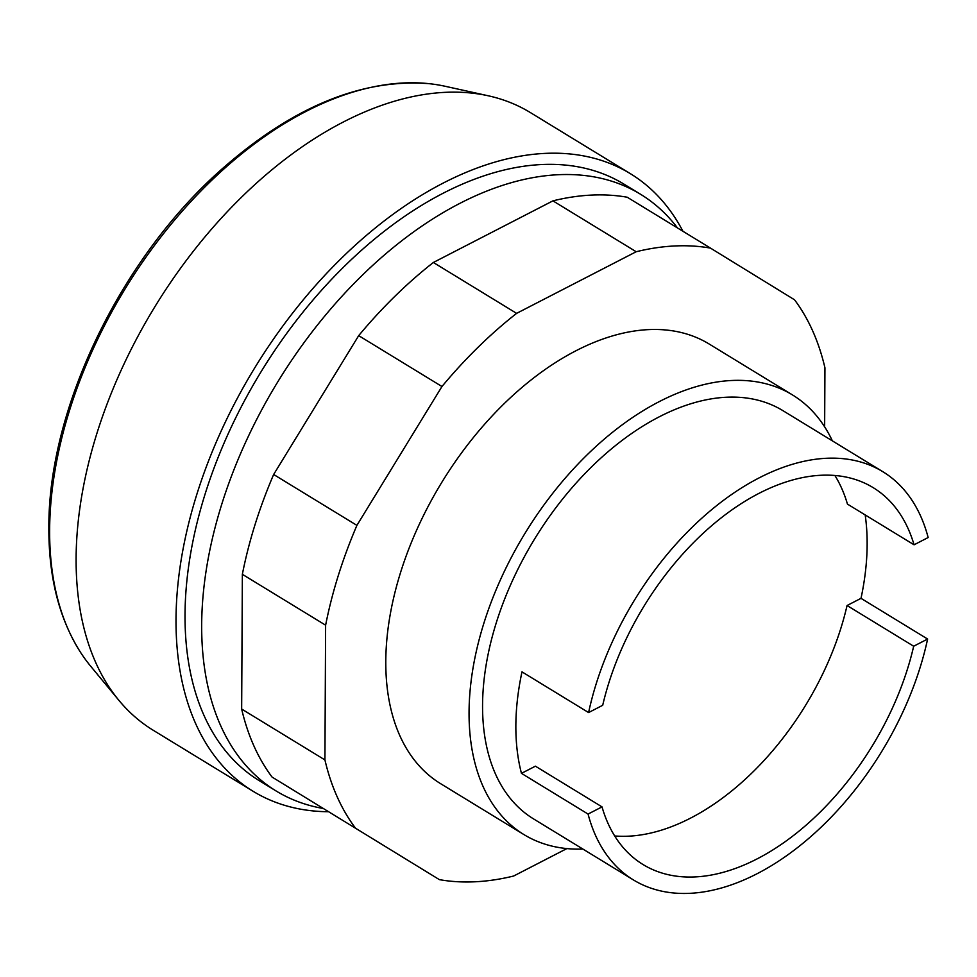 <?xml version="1.0" encoding="UTF-8"?>
<svg xmlns="http://www.w3.org/2000/svg" width="977" height="977" viewBox="0 0 977 977"><rect width="100%" height="100%" fill="white"/><g stroke="black" fill="none" stroke-linecap="round" stroke-linejoin="round"><path stroke-width="1.47" d="M328.419 811.728A361.856 219.288 -58.6 0 1 253.031 791.248L153.12 730.198A361.856 219.288 -58.6 0 1 118.901 700.35A361.856 219.288 -58.6 0 1 108.667 399.837A361.856 219.288 -58.6 0 1 343.367 121.991A361.856 219.288 -58.6 0 1 488.305 95.795A361.856 219.288 -58.6 0 1 530.474 112.636L630.385 173.686A361.856 219.288 -58.6 0 1 682.935 231.268M253.031 791.248A361.856 219.288 -58.6 0 1 196.719 494.716A361.856 219.288 -58.6 0 1 443.277 183.041A361.856 219.288 -58.6 0 1 630.385 173.686M323.106 808.455A349.595 211.85 -58.6 0 1 276.076 790.955L259.43 780.782A349.595 211.85 -58.6 0 1 205.023 494.301A349.595 211.85 -58.6 0 1 443.228 193.19A349.595 211.85 -58.6 0 1 623.998 184.152L640.643 194.325A349.595 211.85 -58.6 0 1 677.501 227.946M276.076 790.955A349.595 211.85 -58.6 0 1 221.681 504.474A349.595 211.85 -58.6 0 1 459.874 203.363A349.595 211.85 -58.6 0 1 640.643 194.325M118.901 700.35L90.714 666.265A347.165 210.373 -58.6 0 1 81.25 653.454A347.165 210.373 -58.6 0 1 49.632 530.059A347.165 210.373 -58.6 0 1 306.057 111.39A347.165 210.373 -58.6 0 1 429.392 83.704A347.165 210.373 -58.6 0 1 445.109 86.269L488.305 95.795M582.915 849.062A257.598 156.1 -58.6 0 1 523.88 834.553A257.598 156.1 -58.6 0 1 483.798 623.46A257.598 156.1 -58.6 0 1 659.304 401.596A257.598 156.1 -58.6 0 1 792.506 394.94A257.598 156.1 -58.6 0 1 832.355 440.847M865.182 514.94A239.194 144.95 -58.6 0 1 861.006 598.339L927.613 639.043A239.194 144.95 -58.6 0 1 757.077 873.731A239.194 144.95 -58.6 0 1 633.389 879.911L533.479 818.86A239.194 144.95 -58.6 0 1 496.255 622.837A239.194 144.95 -58.6 0 1 659.231 416.825A239.194 144.95 -58.6 0 1 782.907 410.645L882.829 471.696A239.194 144.95 -58.6 0 1 928.15 537.533L914.057 544.8L847.45 504.095A220.802 133.8 -58.6 0 0 834.92 475.53M633.389 879.911A239.194 144.95 -58.6 0 1 588.069 814.061L521.462 773.357A239.194 144.95 -58.6 0 1 521.987 671.858L588.594 712.563A239.194 144.95 -58.6 0 1 759.141 477.875A239.194 144.95 -58.6 0 1 882.829 471.696M588.594 712.563L602.699 705.296A220.802 133.8 -58.6 0 1 873.23 487.682A220.802 133.8 -58.6 0 1 914.057 544.8M861.006 598.339L847.059 605.52L913.678 646.224A220.802 133.8 -58.6 0 1 642.976 864.498A220.802 133.8 -58.6 0 1 602.015 806.88L535.408 766.176L521.462 773.357M847.059 605.52A220.802 133.8 -58.6 0 1 614.68 835.958M602.015 806.88L588.069 814.061M927.613 639.043L913.678 646.224M792.506 394.94L709.241 344.063A257.598 156.1 121.4 0 0 576.051 350.719A257.598 156.1 121.4 0 0 400.533 572.583A257.598 156.1 121.4 0 0 440.615 783.676L523.88 834.553M355.335 827.946A349.595 211.85 -58.6 0 1 324.926 759.923L325.622 625.195A349.595 211.85 -58.6 0 1 356.91 525.37L441.958 386.513A349.595 211.85 -58.6 0 1 516.613 313.361L636.186 251.736A349.595 211.85 -58.6 0 1 710.487 248.109L627.222 197.232A349.595 211.85 121.4 0 0 552.921 200.859L433.361 262.483A349.595 211.85 121.4 0 0 358.693 335.636L273.645 474.492A349.595 211.85 121.4 0 0 242.357 574.317L241.661 709.046A349.595 211.85 121.4 0 0 272.07 777.069L439.381 879.642L272.07 777.069M710.487 248.109L794.533 299.792A349.595 211.85 -58.6 0 1 824.942 367.816L824.637 426.839M636.186 251.736L552.921 200.859M516.613 313.361L433.361 262.483M441.958 386.513L358.693 335.636M356.91 525.37L273.645 474.492M325.622 625.195L242.357 574.317M324.926 759.923L241.661 709.046M566.88 848.586L513.67 876.015A349.595 211.85 -58.6 0 1 439.381 879.642M429.392 83.704C361.087 78.258 291.109 107.433 219.483 171.231C119.756 260.212 48.081 409.632 48.85 527.898C48.691 577.969 59.499 619.821 81.25 653.454"/></g></svg>
